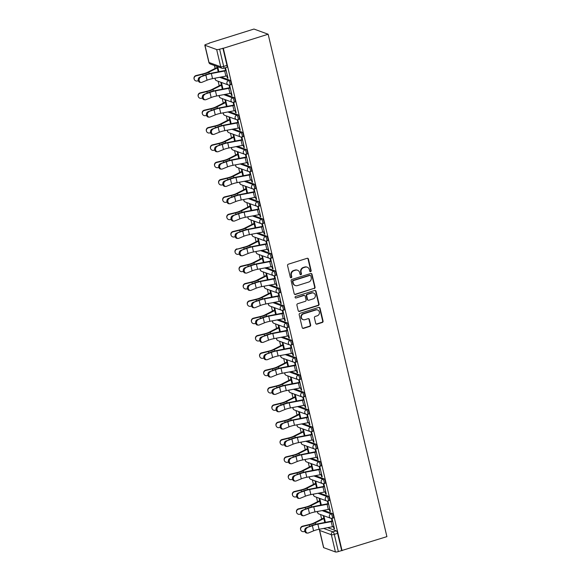 <?xml version="1.0" encoding="UTF-8"?>
<svg xmlns="http://www.w3.org/2000/svg" width="581" height="581" viewBox="0 0 581 581"><rect width="100%" height="100%" fill="white"/><g stroke="black" fill="none" stroke-linecap="round" stroke-linejoin="round"><path stroke-width="0.87" d="M310.603 271.647A0.806 0.748 110.1 0 0 311.155 270.652L308.417 259.068A1.147 1.06 110.1 0 0 307.117 258.305L288.343 264.195A1.147 1.06 110.1 0 0 287.559 265.611L290.297 277.202A0.806 0.748 110.1 0 0 291.212 277.733A0.806 0.748 110.1 0 0 291.756 276.738L291.408 275.241A3.675 3.406 110.1 0 1 293.921 270.702L295.482 270.216A3.675 3.406 110.1 0 1 299.643 272.656L299.999 274.152A0.806 0.748 110.1 0 0 300.907 274.69A0.806 0.748 110.1 0 0 301.459 273.695L301.103 272.198A3.675 3.406 110.1 0 1 303.616 267.659L305.178 267.173A3.675 3.406 110.1 0 1 309.339 269.613L309.695 271.109A0.806 0.748 110.1 0 0 310.603 271.647M309.956 271.53A0.806 0.748 110.1 0 0 310.741 270.499L308.003 258.915A1.147 1.06 110.1 0 0 307.552 258.262M290.558 277.616A0.806 0.748 110.1 0 0 291.35 276.592L290.994 275.089L291.408 275.241M300.261 274.573A0.806 0.748 110.1 0 0 301.045 273.549L300.689 272.046L301.103 272.198M315.723 323.37A1.147 1.06 110.1 0 0 317.023 324.133L322.288 322.484A1.147 1.06 110.1 0 0 323.072 321.061L320.029 308.199A1.147 1.06 110.1 0 0 318.729 307.429L299.963 313.326A1.147 1.06 110.1 0 0 299.171 314.742L302.214 327.611A1.147 1.06 110.1 0 0 303.514 328.374L309.876 326.377A1.147 1.06 110.1 0 0 310.661 324.961L309.361 319.448A1.147 1.06 110.1 0 0 308.061 318.686L304.909 319.681A3.072 2.847 110.1 0 1 301.35 316.71A3.072 2.847 110.1 0 1 303.529 313.842L315.882 309.964A3.072 2.847 110.1 0 1 319.441 312.934A3.072 2.847 110.1 0 1 317.262 315.803L315.2 316.449A1.147 1.06 110.1 0 0 314.415 317.865L315.723 323.37M342.078 550.701L223.315 48.296L268.146 34.228L386.902 536.633L338.367 551.587A2.339 0.508 166.7 0 1 335.419 551.95L323.719 547.68A2.339 0.508 166.7 0 1 323.566 547.549L319.499 530.33A2.339 0.508 166.7 0 0 319.652 530.453L323.719 547.68M314.27 288.568A1.147 1.06 110.1 0 0 315.055 287.145L312.012 274.283A1.147 1.06 110.1 0 0 310.712 273.513L291.945 279.41A1.147 1.06 110.1 0 0 291.161 280.826L294.197 293.695A1.147 1.06 110.1 0 0 295.497 294.458L313.856 288.416A1.147 1.06 110.1 0 0 314.641 286.999L311.598 274.13A1.147 1.06 110.1 0 0 311.147 273.477M316.02 291.241L319.063 304.103A1.147 1.06 110.1 0 1 318.279 305.526L299.505 311.416A1.147 1.06 110.1 0 1 298.206 310.653L296.906 305.141A1.147 1.06 110.1 0 1 297.69 303.725L305.301 301.336A1.147 1.06 110.1 0 0 306.085 299.919L305.221 296.266A1.147 1.06 110.1 0 0 303.921 295.504L295.998 297.988A0.806 0.748 110.1 0 1 295.068 297.211A0.806 0.748 110.1 0 1 295.635 296.463L314.72 290.471A1.147 1.06 110.1 0 1 316.02 291.241L315.606 291.088L318.649 303.957L319.063 304.103M327.626 527.657L336.239 530.809L332.949 531.84A2.339 0.719 72.6 0 1 334.3 534.367L338.367 551.587M204.955 45.274L209.029 62.494L220.729 66.764L216.655 49.545L204.955 45.274A2.339 0.508 -13.3 0 1 204.802 45.144A2.339 0.508 -13.3 0 1 206.255 44.309L209.196 43.379M214.425 65.515L215.115 68.427M218.151 81.267L219.211 85.763M222.247 98.603L223.315 103.091M226.343 115.931L227.411 120.427M230.446 133.267L231.507 137.755M234.542 150.595L235.603 155.091M238.638 167.931L239.699 172.419M242.735 185.259L243.795 189.755M246.831 202.595L247.891 207.083M250.927 219.923L251.994 224.419M255.023 237.259L256.09 241.747M259.126 254.587L260.186 259.082M263.222 271.923L264.282 276.411M267.318 289.251L268.378 293.746M271.414 306.586L272.474 311.075M275.51 323.915L276.571 328.403M279.606 341.243L280.674 345.739M283.702 358.579L284.77 363.067M287.806 375.907L288.866 380.402M291.902 393.243L292.962 397.731M295.998 410.571L297.058 415.066M300.094 427.906L301.154 432.395M304.19 445.235L305.25 449.73M308.286 462.57L309.353 467.059M312.382 479.899L313.45 484.394M316.485 497.234L317.546 501.723M320.581 514.563L321.642 519.058M209.138 43.117L253.962 29.05L268.146 34.228M216.655 49.545A2.339 0.508 -13.3 0 0 219.611 49.182L223.678 66.401A2.339 0.719 72.6 0 1 223.554 68.333L226.844 67.302A2.339 0.719 72.6 0 0 226.968 65.37L223.678 66.401A2.339 0.508 -13.3 0 1 220.729 66.764A2.339 2.164 110.1 0 0 222.051 68.297A2.339 2.339 0 0 0 223.554 68.333M223.315 48.296L219.611 49.182M226.859 75.9L227.353 77.992L227.875 77.825M227.353 77.992L227.97 78.217L225.602 68.217L224.985 67.992L225.566 70.461M230.955 93.236L231.449 95.328L232.066 95.553L229.706 85.552L229.081 85.327L229.669 87.796M222.988 89.096L221.434 82.531L220.816 82.306L221.397 84.775M231.449 95.328L231.972 95.161M235.051 110.564L235.545 112.656L236.162 112.881L233.802 102.881L233.177 102.655L233.765 105.125M227.084 106.432L225.53 99.867L224.912 99.641L225.493 102.111M235.545 112.656L236.068 112.489M239.147 127.9L239.641 129.991L240.258 130.217L237.898 120.216L237.28 119.991L237.861 122.46M231.18 123.76L229.626 117.195L229.008 116.97L229.597 119.439M239.641 129.991L240.171 129.824M243.243 145.228L243.737 147.32L244.361 147.545L241.994 137.544L241.376 137.319L241.957 139.789M235.276 141.096L233.729 134.531L233.104 134.305L233.693 136.775M243.737 147.32L244.267 147.153M247.339 162.564L247.833 164.655L248.457 164.881L246.09 154.88L245.472 154.655L246.053 157.124M239.372 158.424L237.825 151.859L237.201 151.634L237.789 154.103M247.833 164.655L248.363 164.488M251.435 179.892L251.929 181.984L252.553 182.209L250.186 172.208L249.569 171.983L250.15 174.453M243.475 175.76L241.921 169.194L241.304 168.962L241.885 171.439M251.929 181.984L252.459 181.817M255.538 197.228L256.032 199.319L256.649 199.544L254.282 189.544L253.665 189.319L254.246 191.788M247.571 193.088L246.017 186.523L245.4 186.298L245.981 188.767M256.032 199.319L256.555 199.152M259.634 214.556L260.128 216.648L260.746 216.873L258.385 206.872L257.761 206.647L258.349 209.116L258.872 208.957M251.667 210.424L250.113 203.858L249.496 203.626L250.077 206.102M260.128 216.648L260.651 216.481M263.73 231.892L264.224 233.983L264.842 234.208L262.481 224.208L261.857 223.983L262.445 226.452M255.763 227.752L254.209 221.187L253.592 220.962L254.173 223.431M264.224 233.983L264.747 233.816M267.826 249.22L268.32 251.312L268.938 251.537L266.577 241.536L265.96 241.311L266.541 243.78M259.86 245.088L258.305 238.522L257.688 238.29L258.276 240.766A2.927 0.639 -13.3 0 0 257.114 241.224L248.69 245.531A7.255 1.583 166.7 0 1 243.657 247.266L237.121 249.176A2.687 2.622 162 0 0 235.167 252.561A2.687 2.622 162 0 0 238.333 254.289L239.299 254.057M268.32 251.312L268.85 251.145M271.923 266.556L272.416 268.647L273.041 268.872L270.673 258.872L270.056 258.647L270.637 261.116M263.956 262.416L262.409 255.851L261.784 255.625L262.372 258.095M272.416 268.647L272.947 268.48M276.019 283.884L276.512 285.975L277.137 286.201L274.769 276.2L274.152 275.975L274.733 278.444M268.052 279.751L266.505 273.186L265.88 272.954L266.468 275.43M276.512 285.975L277.043 285.808M280.115 301.219L280.608 303.311L281.233 303.536L278.865 293.536L278.248 293.311L278.829 295.78M272.155 297.08L270.601 290.515L269.983 290.289L270.564 292.759M280.608 303.311L281.139 303.144M284.218 318.548L284.712 320.639L285.329 320.865L282.962 310.864L282.344 310.639L282.925 313.108M276.251 314.408L274.697 307.85L274.079 307.618L274.66 310.094M284.712 320.639L285.235 320.472M288.314 335.883L288.808 337.975L289.425 338.2L287.065 328.2L286.44 327.974L287.029 330.444M280.347 331.744L278.793 325.178L278.176 324.953L278.757 327.423M288.808 337.975L289.331 337.808M292.41 353.212L292.904 355.303L293.521 355.528L291.161 345.528L290.536 345.303L291.125 347.772M284.443 349.072L282.889 342.514L282.272 342.282L282.853 344.758M292.904 355.303L293.427 355.136M296.506 370.547L297 372.639L297.617 372.864L295.257 362.864L294.64 362.638L295.221 365.108M288.539 366.408L286.985 359.842L286.368 359.617L286.956 362.086M297 372.639L297.53 372.472M300.602 387.876L301.096 389.967L301.721 390.192L299.353 380.192L298.736 379.967L299.317 382.436M292.635 383.736L291.088 377.178L290.464 376.946L291.052 379.422M301.096 389.967L301.626 389.8M304.698 405.211L305.192 407.303L305.817 407.528L303.449 397.527L302.832 397.302L303.413 399.772M296.731 401.072L295.184 394.506L294.56 394.281L295.148 396.75M305.192 407.303L305.722 407.136M308.794 422.54L309.288 424.631L309.913 424.856L307.545 414.856L306.928 414.631L307.509 417.1M300.835 418.4L299.28 411.842L298.663 411.609L299.244 414.086M309.288 424.631L309.818 424.464M312.898 439.875L313.391 441.959L314.009 442.192L311.641 432.191L311.024 431.966L311.605 434.435M304.931 435.735L303.376 429.17L302.759 428.945L303.34 431.414M313.391 441.959L313.914 441.8M316.994 457.203L317.487 459.295L318.105 459.52L315.744 449.52L315.12 449.295L315.708 451.764M309.027 453.064L307.472 446.506L306.855 446.273L307.436 448.75M317.487 459.295L318.01 459.128M321.09 474.539L321.584 476.623L322.201 476.856L319.84 466.855L319.216 466.63L319.804 469.099M313.123 470.399L311.569 463.834L310.951 463.609L311.532 466.078M321.584 476.623L322.106 476.464M325.186 491.867L325.68 493.959L326.297 494.184L323.937 484.184L323.319 483.958L323.9 486.428M317.219 487.728L315.665 481.17L315.047 480.937L315.636 483.414M325.68 493.959L326.21 493.792M329.282 509.203L329.776 511.287L330.4 511.52L328.033 501.519L327.415 501.294L327.996 503.763M321.315 505.063L319.768 498.498L319.143 498.273L319.732 500.742M329.776 511.287L330.306 511.127M333.378 526.531L333.872 528.623L334.496 528.848L332.129 518.848L331.511 518.622L332.092 521.092M325.411 522.392L323.864 515.834L323.239 515.601L323.828 518.078M323.53 510.329L332.143 513.473L330.974 513.844A2.339 0.719 72.6 0 1 332.259 516.11A2.339 0.719 72.6 0 1 332.201 518.296L333.371 517.932A2.339 0.719 -107.4 0 0 333.429 515.739A2.339 0.719 -107.4 0 0 332.143 513.473M319.434 492.993L328.047 496.145L326.878 496.508A2.339 0.719 72.6 0 1 328.163 498.774A2.339 0.719 72.6 0 1 328.105 500.967L329.274 500.597A2.339 0.719 -107.4 0 0 329.333 498.411A2.339 0.719 -107.4 0 0 328.047 496.145M315.33 475.665L323.951 478.809L322.782 479.18A2.339 0.719 72.6 0 1 324.067 481.446A2.339 0.719 72.6 0 1 324.009 483.632L325.178 483.269A2.339 0.719 -107.4 0 0 325.237 481.075A2.339 0.719 -107.4 0 0 323.951 478.809M311.234 458.329L319.855 461.481L318.686 461.844A2.339 0.719 72.6 0 1 319.971 464.11A2.339 0.719 72.6 0 1 319.913 466.303L321.075 465.933A2.339 0.719 -107.4 0 0 321.14 463.747A2.339 0.719 -107.4 0 0 319.855 461.481M307.138 441.001L315.752 444.145L314.59 444.516A2.339 0.719 72.6 0 1 315.875 446.782A2.339 0.719 72.6 0 1 315.81 448.968L316.979 448.605A2.339 0.719 -107.4 0 0 317.044 446.411A2.339 0.719 -107.4 0 0 315.752 444.145M303.042 423.665L311.656 426.817L310.486 427.18A2.339 0.719 72.6 0 1 311.779 429.446A2.339 0.719 72.6 0 1 311.714 431.639L312.883 431.269A2.339 0.719 -107.4 0 0 312.941 429.083A2.339 0.719 -107.4 0 0 311.656 426.817M298.946 406.337L307.56 409.482L306.39 409.852A2.339 0.719 72.6 0 1 307.676 412.118A2.339 0.719 72.6 0 1 307.618 414.304L308.787 413.941A2.339 0.719 -107.4 0 0 308.845 411.747A2.339 0.719 -107.4 0 0 307.56 409.482M294.85 389.001L303.464 392.153L302.294 392.516A2.339 0.719 72.6 0 1 303.58 394.782A2.339 0.719 72.6 0 1 303.522 396.976L304.691 396.605A2.339 0.719 -107.4 0 0 304.749 394.419A2.339 0.719 -107.4 0 0 303.464 392.153M290.754 371.673L299.368 374.818L298.198 375.188A2.339 0.719 72.6 0 1 299.484 377.454A2.339 0.719 72.6 0 1 299.426 379.64L300.595 379.277A2.339 0.719 -107.4 0 0 300.653 377.084A2.339 0.719 -107.4 0 0 299.368 374.818M286.651 354.337L295.271 357.489L294.102 357.852A2.339 0.719 72.6 0 1 295.388 360.118A2.339 0.719 72.6 0 1 295.33 362.312L296.499 361.941A2.339 0.719 -107.4 0 0 296.557 359.755A2.339 0.719 -107.4 0 0 295.271 357.489M282.555 337.009L291.175 340.154L290.006 340.524A2.339 0.719 72.6 0 1 291.292 342.79A2.339 0.719 72.6 0 1 291.234 344.976L292.396 344.613A2.339 0.719 -107.4 0 0 292.461 342.42A2.339 0.719 -107.4 0 0 291.175 340.154M278.459 319.673L287.072 322.825L285.91 323.189A2.339 0.719 72.6 0 1 287.196 325.454A2.339 0.719 72.6 0 1 287.13 327.648L288.299 327.277A2.339 0.719 -107.4 0 0 288.365 325.091A2.339 0.719 -107.4 0 0 287.072 322.825M274.363 302.345L282.976 305.49L281.807 305.86A2.339 0.719 72.6 0 1 283.1 308.126A2.339 0.719 72.6 0 1 283.034 310.312L284.203 309.949A2.339 0.719 -107.4 0 0 284.262 307.756A2.339 0.719 -107.4 0 0 282.976 305.49M270.267 285.017L278.88 288.161L277.711 288.525A2.339 0.719 72.6 0 1 278.996 290.79A2.339 0.719 72.6 0 1 278.938 292.984L280.107 292.613A2.339 0.719 -107.4 0 0 280.165 290.427A2.339 0.719 -107.4 0 0 278.88 288.161M266.171 267.681L274.784 270.826L273.615 271.196A2.339 0.719 72.6 0 1 274.9 273.462A2.339 0.719 72.6 0 1 274.842 275.648L276.011 275.285A2.339 0.719 -107.4 0 0 276.069 273.092A2.339 0.719 -107.4 0 0 274.784 270.826M262.075 250.353L270.688 253.498L269.519 253.861A2.339 0.719 72.6 0 1 270.804 256.127A2.339 0.719 72.6 0 1 270.746 258.32L271.915 257.949A2.339 0.719 -107.4 0 0 271.973 255.763A2.339 0.719 -107.4 0 0 270.688 253.498M257.971 233.017L266.592 236.162L265.423 236.532A2.339 0.719 72.6 0 1 266.708 238.798A2.339 0.719 72.6 0 1 266.65 240.984L267.819 240.621A2.339 0.719 -107.4 0 0 267.877 238.428A2.339 0.719 -107.4 0 0 266.592 236.162M253.875 215.689L262.496 218.834L261.327 219.197A2.339 0.719 72.6 0 1 262.612 221.463A2.339 0.719 72.6 0 1 262.554 223.656L263.716 223.286A2.339 0.719 -107.4 0 0 263.781 221.1A2.339 0.719 -107.4 0 0 262.496 218.834M249.779 198.353L258.392 201.498L257.23 201.868A2.339 0.719 72.6 0 1 258.516 204.134A2.339 0.719 72.6 0 1 258.451 206.32L259.62 205.957A2.339 0.719 -107.4 0 0 259.685 203.764A2.339 0.719 -107.4 0 0 258.392 201.498M245.683 181.025L254.296 184.17L253.127 184.533A2.339 0.719 72.6 0 1 254.42 186.799A2.339 0.719 72.6 0 1 254.355 188.992L255.524 188.622A2.339 0.719 -107.4 0 0 255.582 186.436A2.339 0.719 -107.4 0 0 254.296 184.17M241.587 163.689L250.2 166.834L249.031 167.205A2.339 0.719 72.6 0 1 250.317 169.47A2.339 0.719 72.6 0 1 250.258 171.656L251.428 171.293A2.339 0.719 -107.4 0 0 251.486 169.1A2.339 0.719 -107.4 0 0 250.2 166.834M237.491 146.361L246.104 149.506L244.935 149.869A2.339 0.719 72.6 0 1 246.221 152.135A2.339 0.719 72.6 0 1 246.162 154.328L247.332 153.958A2.339 0.719 -107.4 0 0 247.39 151.772A2.339 0.719 -107.4 0 0 246.104 149.506M233.395 129.026L242.008 132.17L240.839 132.541A2.339 0.719 72.6 0 1 242.124 134.807A2.339 0.719 72.6 0 1 242.066 136.993L243.236 136.629A2.339 0.719 -107.4 0 0 243.294 134.436A2.339 0.719 -107.4 0 0 242.008 132.17M229.292 111.697L237.912 114.842L236.743 115.205A2.339 0.719 72.6 0 1 238.028 117.471A2.339 0.719 72.6 0 1 237.97 119.664L239.14 119.294A2.339 0.719 -107.4 0 0 239.198 117.108A2.339 0.719 -107.4 0 0 237.912 114.842M225.196 94.362L233.816 97.506L232.647 97.877A2.339 0.719 72.6 0 1 233.932 100.143A2.339 0.719 72.6 0 1 233.874 102.329L235.036 101.965A2.339 0.719 -107.4 0 0 235.102 99.772A2.339 0.719 -107.4 0 0 233.816 97.506M221.1 77.033L229.713 80.178L228.551 80.541A2.339 0.719 72.6 0 1 229.836 82.807A2.339 0.719 72.6 0 1 229.771 85L230.94 84.63A2.339 0.719 -107.4 0 0 231.006 82.444A2.339 0.719 -107.4 0 0 229.713 80.178M217.076 66.481L217.301 67.447M218.892 71.768L217.693 66.706M333.872 528.623L334.402 528.456M341.664 550.548L337.59 533.329A2.339 0.719 -107.4 0 0 336.239 530.809M222.901 48.15L226.968 65.37M307.262 267.209L306.848 267.057A3.675 3.406 110.1 0 0 304.764 267.02L305.178 267.173M300.689 272.046A3.675 3.406 110.1 0 1 303.202 267.507L304.764 267.02M297.566 270.252L297.152 270.1A3.675 3.406 110.1 0 0 295.068 270.063L295.482 270.216M290.994 275.089A3.675 3.406 110.1 0 1 293.507 270.55L295.068 270.063M294.647 294.349A1.147 1.06 110.1 0 0 295.09 294.306L313.856 288.416M310.835 275.939A0.806 0.748 110.1 0 0 309.927 275.401L293.449 280.572A0.806 0.748 110.1 0 0 292.904 281.567L293.274 283.15A3.675 3.406 110.1 0 0 297.436 285.591L308.7 282.054A3.675 3.406 110.1 0 0 311.213 277.522L310.835 275.939M310.385 275.409L309.971 275.263A0.806 0.748 110.1 0 0 309.513 275.249L309.927 275.401M295.351 285.554L294.937 285.402A3.675 3.406 110.1 0 1 292.86 282.998L292.49 281.415A0.806 0.748 110.1 0 1 293.035 280.42L309.513 275.249M298.656 311.307A1.147 1.06 110.1 0 0 299.092 311.263L317.865 305.374A1.147 1.06 110.1 0 0 318.649 303.957M304.575 295.518L304.161 295.366A1.147 1.06 110.1 0 0 303.507 295.351L295.998 297.988M313.203 298.859A3.072 2.847 110.1 0 0 313.566 293.056A3.072 2.847 110.1 0 0 311.823 293.02L307.472 294.393A1.147 1.06 110.1 0 0 306.681 295.809L307.545 299.462A1.147 1.06 110.1 0 0 308.845 300.224L313.203 298.859M313.566 293.056L313.152 292.904A3.072 2.847 110.1 0 0 311.409 292.875L311.823 293.02M308.199 300.21L307.785 300.065A1.147 1.06 110.1 0 1 307.131 299.309L306.274 295.656A1.147 1.06 110.1 0 1 307.058 294.24L311.409 292.875M315.606 291.088A1.147 1.06 110.1 0 0 315.156 290.435M317.625 310L317.211 309.847A3.072 2.847 110.1 0 0 315.468 309.811L315.882 309.964M303.166 319.644L302.752 319.492A3.072 2.847 110.1 0 1 303.115 313.689L315.468 309.811M302.665 328.265A1.147 1.06 110.1 0 0 303.1 328.221L309.462 326.224A1.147 1.06 110.1 0 0 310.247 324.808L308.947 319.303A1.147 1.06 110.1 0 0 308.496 318.649M316.173 324.024A1.147 1.06 110.1 0 0 316.609 323.98L321.874 322.332A1.147 1.06 110.1 0 0 322.658 320.915L319.615 308.046A1.147 1.06 110.1 0 0 319.165 307.393M194.199 79.241L194.098 78.929A2.687 2.622 -18 0 1 196.051 75.545L196.153 75.857A2.687 2.622 162 0 0 194.199 79.241A2.687 2.622 162 0 0 197.358 80.97L198.332 80.737M196.153 75.857L202.791 74.259A8.773 1.91 -13.3 0 0 208.877 72.167L217.911 67.621M217.831 67.28L217.338 67.432A2.927 0.639 -13.3 0 0 216.147 67.904L207.715 72.211A7.255 1.583 166.7 0 1 202.689 73.947L196.051 75.545M200.648 77.222A2.687 2.135 93.6 0 0 199.13 80.134A2.687 2.135 93.6 0 0 201.084 82.466A2.687 2.135 93.6 0 0 201.861 82.335L207.061 80.214L205.856 75.102L199.726 77.164L204.933 75.043A8.773 1.91 166.7 0 1 211.571 73.148L226.096 70.301M201.084 82.466L200.162 82.408A2.687 2.135 -86.4 0 1 198.208 80.076A2.687 2.135 -86.4 0 1 199.726 77.164M226.176 70.635L226.14 70.65A2.927 0.639 166.7 0 1 224.673 71.013L211.346 73.533A7.255 1.583 -13.3 0 0 205.856 75.102M227.389 75.748L227.353 75.762A2.927 0.639 166.7 0 1 225.878 76.126L212.552 78.646A7.255 1.583 -13.3 0 0 207.061 80.214M198.295 96.577L198.194 96.257A2.687 2.622 -18 0 1 200.147 92.873L200.249 93.192A2.687 2.622 162 0 0 198.295 96.577A2.687 2.622 162 0 0 201.454 98.298L202.428 98.066M200.249 93.192L206.887 91.595A8.773 1.91 -13.3 0 0 212.973 89.496L222.007 84.949M221.927 84.608L221.434 84.768A2.927 0.639 -13.3 0 0 220.243 85.233L211.818 89.547A7.255 1.583 166.7 0 1 206.785 91.275L200.147 92.873M202.391 113.905L202.29 113.593A2.687 2.622 -18 0 1 204.243 110.208L204.345 110.521A2.687 2.622 162 0 0 202.391 113.905A2.687 2.622 162 0 0 205.558 115.634L206.524 115.401M204.345 110.521L210.983 108.923A8.773 1.91 -13.3 0 0 217.069 106.831L226.103 102.285M226.024 101.944L225.53 102.096A2.927 0.639 -13.3 0 0 224.339 102.568L215.914 106.875A7.255 1.583 166.7 0 1 210.881 108.611L204.243 110.208M204.752 94.558A2.687 2.135 93.6 0 0 203.227 97.47A2.687 2.135 93.6 0 0 205.18 99.794A2.687 2.135 93.6 0 0 205.957 99.663L211.157 97.543L209.952 92.437L203.822 94.5L209.029 92.379A8.773 1.91 166.7 0 1 215.667 90.483L230.192 87.629M205.18 99.794L204.258 99.736A2.687 2.135 -86.4 0 1 202.304 97.405A2.687 2.135 -86.4 0 1 203.822 94.5M230.272 87.971L230.236 87.978A2.927 0.639 166.7 0 1 228.769 88.348L215.442 90.868A7.255 1.583 -13.3 0 0 209.952 92.437M231.485 93.083L231.449 93.091A2.927 0.639 166.7 0 1 229.974 93.461L216.648 95.981A7.255 1.583 -13.3 0 0 211.157 97.543M208.848 111.886A2.687 2.135 93.6 0 0 207.323 114.798A2.687 2.135 93.6 0 0 209.276 117.13A2.687 2.135 93.6 0 0 210.053 116.999L215.26 114.878L214.048 109.765L207.925 111.828L213.125 109.707A8.773 1.91 166.7 0 1 219.763 107.812L234.288 104.965M209.276 117.13L208.354 117.071A2.687 2.135 -86.4 0 1 206.4 114.74A2.687 2.135 -86.4 0 1 207.925 111.828M234.368 105.299L234.339 105.314A2.927 0.639 166.7 0 1 232.865 105.677L219.538 108.197A7.255 1.583 -13.3 0 0 214.048 109.765M235.581 110.412L235.545 110.426A2.927 0.639 166.7 0 1 234.078 110.789L220.744 113.31A7.255 1.583 -13.3 0 0 215.26 114.878M206.487 131.241L206.386 130.921A2.687 2.622 -18 0 1 208.339 127.537L208.441 127.856A2.687 2.622 162 0 0 206.487 131.241A2.687 2.622 162 0 0 209.654 132.962L210.62 132.729M208.441 127.856L215.079 126.259A8.773 1.91 -13.3 0 0 221.165 124.16L230.199 119.613M230.12 119.272L229.626 119.432A2.927 0.639 -13.3 0 0 228.435 119.897L220.01 124.211A7.255 1.583 166.7 0 1 214.977 125.939L208.339 127.537M210.583 148.569L210.482 148.257A2.687 2.622 -18 0 1 212.435 144.872L212.537 145.185A2.687 2.622 162 0 0 210.583 148.569A2.687 2.622 162 0 0 213.75 150.297L214.716 150.065M212.537 145.185L219.182 143.587A8.773 1.91 -13.3 0 0 225.261 141.495L234.296 136.949M234.216 136.608L233.722 136.76A2.927 0.639 -13.3 0 0 232.531 137.232L224.106 141.539A7.255 1.583 166.7 0 1 219.073 143.275L212.435 144.872M214.679 165.905L214.578 165.585A2.687 2.622 -18 0 1 216.531 162.201L216.64 162.52A2.687 2.622 162 0 0 214.679 165.905A2.687 2.622 162 0 0 217.846 167.626L218.819 167.393M216.64 162.52L223.278 160.922A8.773 1.91 -13.3 0 0 229.357 158.824L238.392 154.277M238.312 153.936L237.825 154.096A2.927 0.639 -13.3 0 0 236.634 154.561L228.202 158.874A7.255 1.583 166.7 0 1 223.177 160.603L216.531 162.201M212.944 129.222A2.687 2.135 93.6 0 0 211.419 132.134A2.687 2.135 93.6 0 0 213.38 134.458A2.687 2.135 93.6 0 0 214.149 134.327L219.357 132.207L218.144 127.101L212.021 129.164L217.221 127.043A8.773 1.91 166.7 0 1 223.859 125.147L238.392 122.293M213.38 134.458L212.45 134.4A2.687 2.135 -86.4 0 1 210.496 132.069A2.687 2.135 -86.4 0 1 212.021 129.164M238.471 122.635L238.435 122.642A2.927 0.639 166.7 0 1 236.961 123.012L223.634 125.532A7.255 1.583 -13.3 0 0 218.144 127.101M239.677 127.747L239.641 127.755A2.927 0.639 166.7 0 1 238.174 128.125L224.84 130.645A7.255 1.583 -13.3 0 0 219.357 132.207M217.04 146.55A2.687 2.135 93.6 0 0 215.515 149.462A2.687 2.135 93.6 0 0 217.476 151.794A2.687 2.135 93.6 0 0 218.245 151.663L223.453 149.542L222.247 144.429L216.117 146.492L221.317 144.371A8.773 1.91 166.7 0 1 227.955 142.476L242.488 139.629M217.476 151.794L216.553 151.735A2.687 2.135 -86.4 0 1 214.592 149.404A2.687 2.135 -86.4 0 1 216.117 146.492M242.567 139.963L242.531 139.977A2.927 0.639 166.7 0 1 241.064 140.341L227.73 142.861A7.255 1.583 -13.3 0 0 222.247 144.429M243.773 145.076L243.737 145.09A2.927 0.639 166.7 0 1 242.27 145.453L228.936 147.973A7.255 1.583 -13.3 0 0 223.453 149.542M221.136 163.886A2.687 2.135 93.6 0 0 219.618 166.791A2.687 2.135 93.6 0 0 221.572 169.122A2.687 2.135 93.6 0 0 222.341 168.991L227.549 166.87L226.343 161.765L220.214 163.827L225.413 161.707A8.773 1.91 166.7 0 1 232.051 159.811L246.584 156.957M221.572 169.122L220.649 169.064A2.687 2.135 -86.4 0 1 218.688 166.732A2.687 2.135 -86.4 0 1 220.214 163.827M246.664 157.298L246.627 157.306A2.927 0.639 166.7 0 1 245.16 157.676L231.826 160.196A7.255 1.583 -13.3 0 0 226.343 161.765M247.869 162.411L247.833 162.419A2.927 0.639 166.7 0 1 246.366 162.789L233.039 165.309A7.255 1.583 -13.3 0 0 227.549 166.87M218.783 183.233L218.674 182.921A2.687 2.622 -18 0 1 220.635 179.536L220.736 179.849A2.687 2.622 162 0 0 218.783 183.233A2.687 2.622 162 0 0 221.942 184.961L222.915 184.729M220.736 179.849L227.374 178.251A8.773 1.91 -13.3 0 0 233.46 176.159L242.495 171.613M242.415 171.272L241.921 171.424A2.927 0.639 -13.3 0 0 240.73 171.896L232.298 176.203A7.255 1.583 166.7 0 1 227.273 177.939L220.635 179.536M225.232 181.214A2.687 2.135 93.6 0 0 223.714 184.126A2.687 2.135 93.6 0 0 225.668 186.457A2.687 2.135 93.6 0 0 226.445 186.327L231.645 184.206L230.439 179.093L224.31 181.156L229.517 179.035A8.773 1.91 166.7 0 1 236.155 177.14L250.68 174.293M225.668 186.457L224.745 186.399A2.687 2.135 -86.4 0 1 222.792 184.068A2.687 2.135 -86.4 0 1 224.31 181.156M250.76 174.627L250.723 174.641A2.927 0.639 166.7 0 1 249.256 175.004L235.922 177.525A7.255 1.583 -13.3 0 0 230.439 179.093M251.965 179.74L251.936 179.754A2.927 0.639 166.7 0 1 250.462 180.117L237.135 182.637A7.255 1.583 -13.3 0 0 231.645 184.206M222.879 200.568L222.777 200.249A2.687 2.622 -18 0 1 224.731 196.865L224.832 197.184A2.687 2.622 162 0 0 222.879 200.568A2.687 2.622 162 0 0 226.038 202.29L227.011 202.057M224.832 197.184L231.47 195.586A8.773 1.91 -13.3 0 0 237.556 193.488L246.591 188.941M246.511 188.6L246.017 188.76A2.927 0.639 -13.3 0 0 244.826 189.224L236.394 193.538A7.255 1.583 166.7 0 1 231.369 195.267L224.731 196.865M229.328 198.549A2.687 2.135 93.6 0 0 227.81 201.454A2.687 2.135 93.6 0 0 229.764 203.786A2.687 2.135 93.6 0 0 230.541 203.655L235.741 201.534L234.535 196.429L228.406 198.491L233.613 196.371A8.773 1.91 166.7 0 1 240.251 194.475L254.776 191.621M229.764 203.786L228.841 203.728A2.687 2.135 -86.4 0 1 226.888 201.396A2.687 2.135 -86.4 0 1 228.406 198.491M254.856 191.962L254.819 191.97A2.927 0.639 166.7 0 1 253.352 192.34L240.026 194.86A7.255 1.583 -13.3 0 0 234.535 196.429M256.068 197.075L256.032 197.082A2.927 0.639 166.7 0 1 254.558 197.453L241.231 199.973A7.255 1.583 -13.3 0 0 235.741 201.534M226.975 217.897L226.873 217.584A2.687 2.622 -18 0 1 228.827 214.2L228.929 214.512A2.687 2.622 162 0 0 226.975 217.897A2.687 2.622 162 0 0 230.134 219.625L231.107 219.393M228.929 214.512L235.566 212.915A8.773 1.91 -13.3 0 0 241.652 210.823L250.687 206.277M250.607 205.935L250.113 206.088A2.927 0.639 -13.3 0 0 248.922 206.56L240.498 210.867A7.255 1.583 166.7 0 1 235.465 212.602L228.827 214.2M233.431 215.878A2.687 2.135 93.6 0 0 231.906 218.79A2.687 2.135 93.6 0 0 233.86 221.121A2.687 2.135 93.6 0 0 234.637 220.991L239.837 218.87L238.631 213.757L232.502 215.82L237.709 213.699A8.773 1.91 166.7 0 1 244.347 211.804L258.378 209.109M233.86 221.121L232.937 221.063A2.687 2.135 -86.4 0 1 230.984 218.732A2.687 2.135 -86.4 0 1 232.502 215.82M258.952 209.291L258.915 209.305A2.927 0.639 166.7 0 1 257.448 209.668L244.122 212.188A7.255 1.583 -13.3 0 0 238.631 213.757M260.165 214.404L260.128 214.418A2.927 0.639 166.7 0 1 258.654 214.781L245.327 217.301A7.255 1.583 -13.3 0 0 239.837 218.87M231.071 235.232L230.969 234.913A2.687 2.622 -18 0 1 232.923 231.528L233.025 231.848A2.687 2.622 162 0 0 231.071 235.232A2.687 2.622 162 0 0 234.237 236.954L235.203 236.721M233.025 231.848L239.662 230.25A8.773 1.91 -13.3 0 0 245.748 228.151L254.783 223.605M254.703 223.264L254.209 223.424A2.927 0.639 -13.3 0 0 253.018 223.888L244.594 228.202A7.255 1.583 166.7 0 1 239.561 229.931L232.923 231.528M237.527 233.213A2.687 2.135 93.6 0 0 236.002 236.118A2.687 2.135 93.6 0 0 237.956 238.45A2.687 2.135 93.6 0 0 238.733 238.319L243.94 236.198L242.727 231.093L236.605 233.155L241.805 231.035A8.773 1.91 166.7 0 1 248.443 229.139L262.968 226.285M237.956 238.45L237.033 238.392A2.687 2.135 -86.4 0 1 235.08 236.06A2.687 2.135 -86.4 0 1 236.605 233.155M263.048 226.626L263.019 226.634A2.927 0.639 166.7 0 1 261.544 227.004L248.218 229.524A7.255 1.583 -13.3 0 0 242.727 231.093M264.261 231.739L264.224 231.746A2.927 0.639 166.7 0 1 262.757 232.117L249.423 234.637A7.255 1.583 -13.3 0 0 243.94 236.198M235.167 252.561L235.065 252.248A2.687 2.622 -18 0 1 237.019 248.864M237.121 249.176L243.759 247.579A8.773 1.91 -13.3 0 0 249.845 245.487L258.879 240.941M258.799 240.599L258.305 240.752M241.623 250.542A2.687 2.135 93.6 0 0 240.098 253.454A2.687 2.135 93.6 0 0 242.059 255.785A2.687 2.135 93.6 0 0 242.829 255.655L248.036 253.534L246.823 248.421L240.701 250.484L245.901 248.363A8.773 1.91 166.7 0 1 252.539 246.467L267.071 243.621M242.059 255.785L241.13 255.727A2.687 2.135 -86.4 0 1 239.176 253.396A2.687 2.135 -86.4 0 1 240.701 250.484M267.151 243.955L267.115 243.969A2.927 0.639 166.7 0 1 265.64 244.332L252.314 246.852A7.255 1.583 -13.3 0 0 246.823 248.421M268.357 249.067L268.32 249.082A2.927 0.639 166.7 0 1 266.853 249.445L253.519 251.965A7.255 1.583 -13.3 0 0 248.036 253.534M239.263 269.896L239.161 269.577A2.687 2.622 -18 0 1 241.115 266.192L241.217 266.512A2.687 2.622 162 0 0 239.263 269.896A2.687 2.622 162 0 0 242.43 271.618L243.395 271.385M241.217 266.512L247.862 264.914A8.773 1.91 -13.3 0 0 253.941 262.815L262.975 258.269M262.895 257.928L262.409 258.087A2.927 0.639 -13.3 0 0 261.21 258.552L252.786 262.866A7.255 1.583 166.7 0 1 247.753 264.595L241.115 266.192M245.719 267.877A2.687 2.135 93.6 0 0 244.194 270.782A2.687 2.135 93.6 0 0 246.155 273.114A2.687 2.135 93.6 0 0 246.925 272.983L252.132 270.862L250.927 265.757L244.797 267.819L249.997 265.699A8.773 1.91 166.7 0 1 256.635 263.803L271.167 260.949M246.155 273.114L245.233 273.055A2.687 2.135 -86.4 0 1 243.272 270.724A2.687 2.135 -86.4 0 1 244.797 267.819M271.247 261.29L271.211 261.297A2.927 0.639 166.7 0 1 269.744 261.668L256.41 264.188A7.255 1.583 -13.3 0 0 250.927 265.757M272.453 266.403L272.416 266.41A2.927 0.639 166.7 0 1 270.949 266.781L257.615 269.301A7.255 1.583 -13.3 0 0 252.132 270.862M243.359 287.225L243.257 286.912A2.687 2.622 -18 0 1 245.211 283.528L245.32 283.84A2.687 2.622 162 0 0 243.359 287.225A2.687 2.622 162 0 0 246.526 288.953L247.499 288.721M245.32 283.84L251.958 282.243A8.773 1.91 -13.3 0 0 258.037 280.151L267.071 275.605M266.991 275.263L266.505 275.416A2.927 0.639 -13.3 0 0 265.314 275.888L256.882 280.195A7.255 1.583 166.7 0 1 251.856 281.93L245.211 283.528M249.815 285.206A2.687 2.135 93.6 0 0 248.298 288.118A2.687 2.135 93.6 0 0 250.251 290.449A2.687 2.135 93.6 0 0 251.028 290.318L256.228 288.198L255.023 283.085L248.893 285.148L254.093 283.027A8.773 1.91 166.7 0 1 260.731 281.131L275.263 278.284M250.251 290.449L249.329 290.391A2.687 2.135 -86.4 0 1 247.368 288.06A2.687 2.135 -86.4 0 1 248.893 285.148M275.343 278.619L275.307 278.633A2.927 0.639 166.7 0 1 273.84 278.996L260.506 281.516A7.255 1.583 -13.3 0 0 255.023 283.085M276.549 283.731L276.512 283.746A2.927 0.639 166.7 0 1 275.045 284.109L261.719 286.629A7.255 1.583 -13.3 0 0 256.228 288.198M247.462 304.56L247.353 304.241A2.687 2.622 -18 0 1 249.314 300.856L249.416 301.176A2.687 2.622 162 0 0 247.462 304.56A2.687 2.622 162 0 0 250.622 306.281L251.595 306.049M249.416 301.176L256.054 299.578A8.773 1.91 -13.3 0 0 262.14 297.479L271.174 292.933M271.095 292.592L270.601 292.751A2.927 0.639 -13.3 0 0 269.41 293.216L260.978 297.53A7.255 1.583 166.7 0 1 255.952 299.259L249.314 300.856M253.912 302.541A2.687 2.135 93.6 0 0 252.394 305.446A2.687 2.135 93.6 0 0 254.347 307.777A2.687 2.135 93.6 0 0 255.124 307.647L260.324 305.526L259.119 300.421L252.989 302.476L258.196 300.355A8.773 1.91 166.7 0 1 264.834 298.467L279.359 295.613M254.347 307.777L253.425 307.719A2.687 2.135 -86.4 0 1 251.471 305.388A2.687 2.135 -86.4 0 1 252.989 302.476M279.439 295.954L279.403 295.961A2.927 0.639 166.7 0 1 277.936 296.332L264.602 298.852A7.255 1.583 -13.3 0 0 259.119 300.421M280.645 301.067L280.616 301.074A2.927 0.639 166.7 0 1 279.141 301.445L265.815 303.965A7.255 1.583 -13.3 0 0 260.324 305.526M251.558 321.889L251.457 321.576A2.687 2.622 -18 0 1 253.41 318.192L253.512 318.504A2.687 2.622 162 0 0 251.558 321.889A2.687 2.622 162 0 0 254.718 323.617L255.691 323.385M253.512 318.504L260.15 316.906A8.773 1.91 -13.3 0 0 266.236 314.808L275.271 310.269M275.191 309.927L274.697 310.08A2.927 0.639 -13.3 0 0 273.506 310.552L265.074 314.858A7.255 1.583 166.7 0 1 260.048 316.594L253.41 318.192M258.008 319.87A2.687 2.135 93.6 0 0 256.49 322.782A2.687 2.135 93.6 0 0 258.443 325.113A2.687 2.135 93.6 0 0 259.22 324.982L264.42 322.862L263.215 317.749L257.085 319.811L262.292 317.691A8.773 1.91 166.7 0 1 268.93 315.795L283.455 312.948M258.443 325.113L257.521 325.055A2.687 2.135 -86.4 0 1 255.567 322.724A2.687 2.135 -86.4 0 1 257.085 319.811M283.535 313.282L283.499 313.297A2.927 0.639 166.7 0 1 282.032 313.66L268.705 316.18A7.255 1.583 -13.3 0 0 263.215 317.749M284.748 318.395L284.712 318.41A2.927 0.639 166.7 0 1 283.237 318.773L269.911 321.293A7.255 1.583 -13.3 0 0 264.42 322.862M255.655 339.224L255.553 338.905A2.687 2.622 -18 0 1 257.506 335.52L257.608 335.84A2.687 2.622 162 0 0 255.655 339.224A2.687 2.622 162 0 0 258.814 340.945L259.787 340.713M257.608 335.84L264.246 334.242A8.773 1.91 -13.3 0 0 270.332 332.143L279.367 327.597M279.287 327.256L278.793 327.415A2.927 0.639 -13.3 0 0 277.602 327.88L269.177 332.194A7.255 1.583 166.7 0 1 264.144 333.922L257.506 335.52M262.111 337.205A2.687 2.135 93.6 0 0 260.586 340.11A2.687 2.135 93.6 0 0 262.539 342.441A2.687 2.135 93.6 0 0 263.316 342.311L268.516 340.19L267.311 335.084L261.181 337.14L266.388 335.019A8.773 1.91 166.7 0 1 273.026 333.131L287.551 330.277M262.539 342.441L261.617 342.383A2.687 2.135 -86.4 0 1 259.663 340.052A2.687 2.135 -86.4 0 1 261.181 337.14M287.631 330.618L287.595 330.625A2.927 0.639 166.7 0 1 286.128 330.996L272.801 333.516A7.255 1.583 -13.3 0 0 267.311 335.084M288.844 335.731L288.808 335.738A2.927 0.639 166.7 0 1 287.334 336.108L274.007 338.629A7.255 1.583 -13.3 0 0 268.516 340.19M259.751 356.552L259.649 356.24A2.687 2.622 -18 0 1 261.603 352.856L261.704 353.168A2.687 2.622 162 0 0 259.751 356.552A2.687 2.622 162 0 0 262.917 358.281L263.883 358.049M261.704 353.168L268.342 351.57A8.773 1.91 -13.3 0 0 274.428 349.471L283.463 344.932M283.383 344.591L282.889 344.744A2.927 0.639 -13.3 0 0 281.698 345.216L273.273 349.522A7.255 1.583 166.7 0 1 268.24 351.258L261.603 352.856M266.207 354.533A2.687 2.135 93.6 0 0 264.682 357.446A2.687 2.135 93.6 0 0 266.635 359.777A2.687 2.135 93.6 0 0 267.413 359.646L272.62 357.526L271.407 352.413L265.285 354.475L270.485 352.355A8.773 1.91 166.7 0 1 277.122 350.459L291.647 347.612M266.635 359.777L265.713 359.719A2.687 2.135 -86.4 0 1 263.759 357.388A2.687 2.135 -86.4 0 1 265.285 354.475M291.727 347.946L291.698 347.961A2.927 0.639 166.7 0 1 290.224 348.324L276.897 350.844A7.255 1.583 -13.3 0 0 271.407 352.413M292.94 353.059L292.904 353.074A2.927 0.639 166.7 0 1 291.437 353.437L278.103 355.957A7.255 1.583 -13.3 0 0 272.62 357.526M263.847 373.888L263.745 373.568A2.687 2.622 -18 0 1 265.699 370.184L265.8 370.504A2.687 2.622 162 0 0 263.847 373.888A2.687 2.622 162 0 0 267.013 375.609L267.979 375.377M265.8 370.504L272.438 368.906A8.773 1.91 -13.3 0 0 278.524 366.807L287.559 362.261M287.479 361.919L286.985 362.079A2.927 0.639 -13.3 0 0 285.794 362.544L277.369 366.851A7.255 1.583 166.7 0 1 272.336 368.586L265.699 370.184M270.303 371.869A2.687 2.135 93.6 0 0 268.778 374.774A2.687 2.135 93.6 0 0 270.739 377.105A2.687 2.135 93.6 0 0 271.509 376.975L276.716 374.854L275.503 369.748L269.381 371.804L274.581 369.683A8.773 1.91 166.7 0 1 281.219 367.788L295.751 364.941M270.739 377.105L269.809 377.047A2.687 2.135 -86.4 0 1 267.856 374.716A2.687 2.135 -86.4 0 1 269.381 371.804M295.831 365.282L295.794 365.289A2.927 0.639 166.7 0 1 294.32 365.66L280.993 368.18A7.255 1.583 -13.3 0 0 275.503 369.748M297.036 370.395L297 370.402A2.927 0.639 166.7 0 1 295.533 370.772L282.199 373.285A7.255 1.583 -13.3 0 0 276.716 374.854M267.943 391.216L267.841 390.904A2.687 2.622 -18 0 1 269.795 387.52L269.896 387.832A2.687 2.622 162 0 0 267.943 391.216A2.687 2.622 162 0 0 271.109 392.945L272.075 392.712M269.896 387.832L276.541 386.234A8.773 1.91 -13.3 0 0 282.62 384.135L291.655 379.596M291.575 379.255L291.088 379.408A2.927 0.639 -13.3 0 0 289.89 379.88L281.465 384.186A7.255 1.583 166.7 0 1 276.433 385.922L269.795 387.52M274.399 389.197A2.687 2.135 93.6 0 0 272.874 392.11A2.687 2.135 93.6 0 0 274.835 394.441A2.687 2.135 93.6 0 0 275.605 394.31L280.812 392.19L279.606 387.077L273.477 389.139L278.677 387.019A8.773 1.91 166.7 0 1 285.315 385.123L299.847 382.276M274.835 394.441L273.912 394.383A2.687 2.135 -86.4 0 1 271.952 392.052A2.687 2.135 -86.4 0 1 273.477 389.139M299.927 382.61L299.89 382.625A2.927 0.639 166.7 0 1 298.423 382.988L285.089 385.508A7.255 1.583 -13.3 0 0 279.606 387.077M301.132 387.723L301.096 387.738A2.927 0.639 166.7 0 1 299.629 388.101L286.295 390.621A7.255 1.583 -13.3 0 0 280.812 392.19M272.039 408.552L271.937 408.232A2.687 2.622 -18 0 1 273.891 404.848L274 405.168A2.687 2.622 162 0 0 272.039 408.552A2.687 2.622 162 0 0 275.205 410.273L276.178 410.041M274 405.168L280.638 403.57A8.773 1.91 -13.3 0 0 286.716 401.471L295.751 396.925M295.671 396.583L295.184 396.743A2.927 0.639 -13.3 0 0 293.993 397.208L285.561 401.515A7.255 1.583 166.7 0 1 280.536 403.25L273.891 404.848M278.495 406.533A2.687 2.135 93.6 0 0 276.977 409.438A2.687 2.135 93.6 0 0 278.931 411.769A2.687 2.135 93.6 0 0 279.708 411.638L284.908 409.518L283.702 404.412L277.573 406.468L282.773 404.347A8.773 1.91 166.7 0 1 289.411 402.451L303.943 399.605M278.931 411.769L278.008 411.711A2.687 2.135 -86.4 0 1 276.048 409.38A2.687 2.135 -86.4 0 1 277.573 406.468M304.023 399.946L303.986 399.953A2.927 0.639 166.7 0 1 302.519 400.324L289.185 402.844A7.255 1.583 -13.3 0 0 283.702 404.412M305.228 405.059L305.192 405.066A2.927 0.639 166.7 0 1 303.725 405.436L290.398 407.949A7.255 1.583 -13.3 0 0 284.908 409.518M276.142 425.88L276.033 425.568A2.687 2.622 -18 0 1 277.994 422.184L278.096 422.496A2.687 2.622 162 0 0 276.142 425.88A2.687 2.622 162 0 0 279.301 427.609L280.274 427.376M278.096 422.496L284.734 420.898A8.773 1.91 -13.3 0 0 290.82 418.799L299.854 414.26M299.774 413.919L299.28 414.071A2.927 0.639 -13.3 0 0 298.089 414.543L289.658 418.85A7.255 1.583 166.7 0 1 284.632 420.586L277.994 422.184M282.591 423.861A2.687 2.135 93.6 0 0 281.073 426.774A2.687 2.135 93.6 0 0 283.027 429.105A2.687 2.135 93.6 0 0 283.804 428.974L289.004 426.853L287.798 421.741L281.669 423.803L286.876 421.683A8.773 1.91 166.7 0 1 293.514 419.787L308.039 416.94M283.027 429.105L282.105 429.047A2.687 2.135 -86.4 0 1 280.151 426.715A2.687 2.135 -86.4 0 1 281.669 423.803M308.119 417.274L308.083 417.289A2.927 0.639 166.7 0 1 306.615 417.652L293.282 420.172A7.255 1.583 -13.3 0 0 287.798 421.741M308.083 417.289L309.295 422.402A2.927 0.639 166.7 0 1 307.821 422.765L294.494 425.285A7.255 1.583 -13.3 0 0 289.004 426.853M280.238 443.216L280.136 442.896A2.687 2.622 -18 0 1 282.09 439.512L282.192 439.832A2.687 2.622 162 0 0 280.238 443.216A2.687 2.622 162 0 0 283.397 444.937L284.37 444.705M282.192 439.832L288.83 438.234A8.773 1.91 -13.3 0 0 294.916 436.135L303.95 431.589M303.87 431.247L303.376 431.407A2.927 0.639 -13.3 0 0 302.185 431.872L293.754 436.178A7.255 1.583 166.7 0 1 288.728 437.914L282.09 439.512M286.687 441.19A2.687 2.135 93.6 0 0 285.169 444.102A2.687 2.135 93.6 0 0 287.123 446.433A2.687 2.135 93.6 0 0 287.9 446.302L293.1 444.182L291.894 439.069L285.765 441.132L290.972 439.011A8.773 1.91 166.7 0 1 297.61 437.115L312.135 434.268M287.123 446.433L286.201 446.375A2.687 2.135 -86.4 0 1 284.247 444.044A2.687 2.135 -86.4 0 1 285.765 441.132M312.215 434.61L312.179 434.617A2.927 0.639 166.7 0 1 310.712 434.987L297.385 437.508A7.255 1.583 -13.3 0 0 291.894 439.069M313.428 439.723L313.391 439.73A2.927 0.639 166.7 0 1 311.917 440.1L298.59 442.613A7.255 1.583 -13.3 0 0 293.1 444.182M284.334 460.544L284.232 460.232A2.687 2.622 -18 0 1 286.186 456.848L286.288 457.16A2.687 2.622 162 0 0 284.334 460.544A2.687 2.622 162 0 0 287.493 462.273L288.466 462.04M286.288 457.16L292.926 455.562A8.773 1.91 -13.3 0 0 299.012 453.463L308.046 448.924M307.966 448.583L307.472 448.735A2.927 0.639 -13.3 0 0 306.281 449.207L297.857 453.514A7.255 1.583 166.7 0 1 292.824 455.25L286.186 456.848M290.79 458.525A2.687 2.135 93.6 0 0 289.265 461.437A2.687 2.135 93.6 0 0 291.219 463.769A2.687 2.135 93.6 0 0 291.996 463.638L297.196 461.517L295.99 456.405L289.861 458.467L295.068 456.346A8.773 1.91 166.7 0 1 301.706 454.451L316.231 451.604M291.219 463.769L290.297 463.711A2.687 2.135 -86.4 0 1 288.343 461.379A2.687 2.135 -86.4 0 1 289.861 458.467M316.311 451.938L316.275 451.953A2.927 0.639 166.7 0 1 314.808 452.316L301.481 454.836A7.255 1.583 -13.3 0 0 295.99 456.405M317.524 457.051L317.487 457.065A2.927 0.639 166.7 0 1 316.013 457.429L302.686 459.949A7.255 1.583 -13.3 0 0 297.196 461.517M288.43 477.88L288.329 477.56A2.687 2.622 -18 0 1 290.282 474.176L290.384 474.495A2.687 2.622 162 0 0 288.43 477.88A2.687 2.622 162 0 0 291.597 479.601L292.563 479.369M290.384 474.495L297.022 472.898A8.773 1.91 -13.3 0 0 303.108 470.799L312.142 466.252M312.062 465.911L311.569 466.071A2.927 0.639 -13.3 0 0 310.377 466.536L301.953 470.842A7.255 1.583 166.7 0 1 296.92 472.578L290.282 474.176M294.887 475.854A2.687 2.135 93.6 0 0 293.361 478.766A2.687 2.135 93.6 0 0 295.315 481.097A2.687 2.135 93.6 0 0 296.092 480.966L301.299 478.846L300.086 473.733L293.964 475.795L299.164 473.675A8.773 1.91 166.7 0 1 305.802 471.779L320.327 468.932M295.315 481.097L294.393 481.039A2.687 2.135 -86.4 0 1 292.439 478.708A2.687 2.135 -86.4 0 1 293.964 475.795M320.407 469.274L320.378 469.281A2.927 0.639 166.7 0 1 318.904 469.651L305.577 472.171A7.255 1.583 -13.3 0 0 300.086 473.733M321.62 474.387L321.584 474.394A2.927 0.639 166.7 0 1 320.116 474.764L306.783 477.277A7.255 1.583 -13.3 0 0 301.299 478.846M292.526 495.208L292.425 494.896A2.687 2.622 -18 0 1 294.378 491.511L294.48 491.824A2.687 2.622 162 0 0 292.526 495.208A2.687 2.622 162 0 0 295.693 496.937L296.659 496.704M294.48 491.824L301.118 490.226A8.773 1.91 -13.3 0 0 307.204 488.127L316.238 483.588M316.158 483.247L315.665 483.399A2.927 0.639 -13.3 0 0 314.474 483.871L306.049 488.178A7.255 1.583 166.7 0 1 301.016 489.914L294.378 491.511M298.983 493.189A2.687 2.135 93.6 0 0 297.457 496.101A2.687 2.135 93.6 0 0 299.418 498.433A2.687 2.135 93.6 0 0 300.188 498.302L305.395 496.181L304.183 491.068L298.06 493.131L303.26 491.01A8.773 1.91 166.7 0 1 309.898 489.115L324.43 486.268M299.418 498.433L298.489 498.367A2.687 2.135 -86.4 0 1 296.535 496.043A2.687 2.135 -86.4 0 1 298.06 493.131M324.51 486.602L324.474 486.617A2.927 0.639 166.7 0 1 323 486.98L309.673 489.5A7.255 1.583 -13.3 0 0 304.183 491.068M325.716 491.715L325.68 491.729A2.927 0.639 166.7 0 1 324.213 492.092L310.879 494.613A7.255 1.583 -13.3 0 0 305.395 496.181M296.622 512.544L296.521 512.224A2.687 2.622 -18 0 1 298.474 508.84L298.576 509.159A2.687 2.622 162 0 0 296.622 512.544A2.687 2.622 162 0 0 299.789 514.265L300.755 514.032M298.576 509.159L305.221 507.562A8.773 1.91 -13.3 0 0 311.3 505.463L320.334 500.916M320.254 500.575L319.768 500.735A2.927 0.639 -13.3 0 0 318.57 501.2L310.145 505.506A7.255 1.583 166.7 0 1 305.112 507.242L298.474 508.84M303.079 510.517A2.687 2.135 93.6 0 0 301.554 513.43A2.687 2.135 93.6 0 0 303.514 515.761A2.687 2.135 93.6 0 0 304.284 515.63L309.491 513.51L308.286 508.397L302.156 510.459L307.356 508.339A8.773 1.91 166.7 0 1 313.994 506.443L328.526 503.596M303.514 515.761L302.592 515.703A2.687 2.135 -86.4 0 1 300.631 513.372A2.687 2.135 -86.4 0 1 302.156 510.459M328.606 503.938L328.57 503.945A2.927 0.639 166.7 0 1 327.103 504.315L313.769 506.835A7.255 1.583 -13.3 0 0 308.286 508.397M329.812 509.043L329.776 509.058A2.927 0.639 166.7 0 1 328.309 509.428L314.975 511.941A7.255 1.583 -13.3 0 0 309.491 513.51M300.718 529.872L300.617 529.56A2.687 2.622 -18 0 1 302.57 526.175L302.679 526.488A2.687 2.622 162 0 0 300.718 529.872A2.687 2.622 162 0 0 303.885 531.6L304.858 531.368M302.679 526.488L309.317 524.89A8.773 1.91 -13.3 0 0 315.396 522.791L324.43 518.252L325.375 522.399M324.351 517.911L323.864 518.063A2.927 0.639 -13.3 0 0 322.673 518.535L314.241 522.842A7.255 1.583 166.7 0 1 309.215 524.578L302.57 526.175M307.175 527.853A2.687 2.135 93.6 0 0 305.657 530.765A2.687 2.135 93.6 0 0 307.61 533.097A2.687 2.135 93.6 0 0 308.388 532.966L313.587 530.845L312.382 525.732L306.252 527.795L311.452 525.674A8.773 1.91 166.7 0 1 318.09 523.779L332.623 520.925M307.61 533.097L306.688 533.031A2.687 2.135 -86.4 0 1 304.727 530.707A2.687 2.135 -86.4 0 1 306.252 527.795M332.702 521.266L332.666 521.28A2.927 0.639 166.7 0 1 331.199 521.644L317.865 524.164A7.255 1.583 -13.3 0 0 312.382 525.732M333.908 526.379L333.872 526.393A2.927 0.639 166.7 0 1 332.405 526.756L319.078 529.276A7.255 1.583 -13.3 0 0 313.587 530.845M310.741 270.499L311.155 270.652M291.35 276.592L291.756 276.738M301.045 273.549L301.459 273.695M323.588 528.419L332.949 531.84A2.339 2.164 -69.9 0 0 331.352 534.731L319.652 530.453A2.339 2.164 -69.9 0 1 319.703 529.16M335.419 551.95L331.352 534.731A2.339 0.508 -13.3 0 0 334.3 534.367L337.59 533.329M322.099 510.597L330.974 513.844A2.339 2.164 -69.9 0 0 330.698 518.259A2.339 2.339 0 0 0 332.201 518.296M317.996 493.269L326.878 496.508A2.339 2.164 -69.9 0 0 326.602 500.931A2.339 2.339 0 0 0 328.105 500.967M313.9 475.933L322.782 479.18A2.339 2.164 -69.9 0 0 322.506 483.595A2.339 2.339 0 0 0 324.009 483.632M309.804 458.605L318.686 461.844A2.339 2.164 -69.9 0 0 318.41 466.267A2.339 2.339 0 0 0 319.913 466.303M305.708 441.269L314.59 444.516A2.339 2.164 -69.9 0 0 314.306 448.931A2.339 2.339 0 0 0 315.81 448.968M301.612 423.941L310.486 427.18A2.339 2.164 -69.9 0 0 310.21 431.603A2.339 2.339 0 0 0 311.714 431.639M297.516 406.606L306.39 409.852A2.339 2.164 -69.9 0 0 306.114 414.268A2.339 2.339 0 0 0 307.618 414.304M293.42 389.277L302.294 392.516A2.339 2.164 -69.9 0 0 302.018 396.939A2.339 2.339 0 0 0 303.522 396.976M289.316 371.942L298.198 375.188A2.339 2.164 -69.9 0 0 297.922 379.604A2.339 2.339 0 0 0 299.426 379.64M285.22 354.613L294.102 357.852A2.339 2.164 -69.9 0 0 293.826 362.275A2.339 2.339 0 0 0 295.33 362.312M281.124 337.278L290.006 340.524A2.339 2.164 -69.9 0 0 289.73 344.94A2.339 2.339 0 0 0 291.234 344.976M277.028 319.949L285.91 323.189A2.339 2.164 -69.9 0 0 285.627 327.611A2.339 2.339 0 0 0 287.13 327.648M272.932 302.614L281.807 305.86A2.339 2.164 -69.9 0 0 281.531 310.276A2.339 2.339 0 0 0 283.034 310.312M268.836 285.286L277.711 288.525A2.339 2.164 -69.9 0 0 277.435 292.947A2.339 2.339 0 0 0 278.938 292.984M264.74 267.95L273.615 271.196A2.339 2.164 -69.9 0 0 273.339 275.612A2.339 2.339 0 0 0 274.842 275.648M260.637 250.622L269.519 253.861A2.339 2.164 -69.9 0 0 269.243 258.284A2.339 2.339 0 0 0 270.746 258.32M256.541 233.286L265.423 236.532A2.339 2.164 -69.9 0 0 265.147 240.948A2.339 2.339 0 0 0 266.65 240.984M252.445 215.958L261.327 219.197A2.339 2.164 -69.9 0 0 261.051 223.62A2.339 2.339 0 0 0 262.554 223.656M248.348 198.622L257.23 201.868A2.339 2.164 -69.9 0 0 256.947 206.284A2.339 2.339 0 0 0 258.451 206.32M244.252 181.294L253.127 184.533A2.339 2.164 -69.9 0 0 252.851 188.956A2.339 2.339 0 0 0 254.355 188.992M240.156 163.958L249.031 167.205A2.339 2.164 -69.9 0 0 248.755 171.62A2.339 2.339 0 0 0 250.258 171.656M236.06 146.63L244.935 149.869A2.339 2.164 -69.9 0 0 244.659 154.292A2.339 2.339 0 0 0 246.162 154.328M231.957 129.294L240.839 132.541A2.339 2.164 -69.9 0 0 240.563 136.956A2.339 2.339 0 0 0 242.066 136.993M227.861 111.966L236.743 115.205A2.339 2.164 -69.9 0 0 236.467 119.628A2.339 2.339 0 0 0 237.97 119.664M223.765 94.63L232.647 97.877A2.339 2.164 -69.9 0 0 232.371 102.292A2.339 2.339 0 0 0 233.874 102.329M219.669 77.302L228.551 80.541A2.339 2.164 -69.9 0 0 228.268 84.964A2.339 2.339 0 0 0 229.771 85M229.597 84.986A2.339 2.164 -69.9 0 1 228.268 84.964L216.575 80.694A2.339 2.164 -69.9 0 1 215.253 79.161A2.339 2.164 110.1 0 1 215.231 78.137M233.693 102.321A2.339 2.164 -69.9 0 1 232.371 102.292L220.671 98.022A2.339 2.164 -69.9 0 1 219.349 96.49A2.339 2.164 110.1 0 1 219.327 95.473M237.796 119.65A2.339 2.164 -69.9 0 1 236.467 119.628L224.767 115.358A2.339 2.164 -69.9 0 1 223.445 113.825A2.339 2.164 110.1 0 1 223.424 112.801M241.892 136.985A2.339 2.164 -69.9 0 1 240.563 136.956L228.863 132.686A2.339 2.164 -69.9 0 1 227.541 131.153A2.339 2.164 110.1 0 1 227.52 130.137M245.988 154.314A2.339 2.164 -69.9 0 1 244.659 154.292L232.959 150.021A2.339 2.164 -69.9 0 1 231.637 148.489A2.339 2.164 110.1 0 1 231.616 147.465M250.084 171.649A2.339 2.164 -69.9 0 1 248.755 171.62L237.055 167.35A2.339 2.164 -69.9 0 1 235.733 165.817A2.339 2.164 110.1 0 1 235.719 164.801M254.18 188.978A2.339 2.164 -69.9 0 1 252.851 188.956L241.151 184.685A2.339 2.164 -69.9 0 1 239.83 183.153A2.339 2.164 110.1 0 1 239.815 182.129M258.276 206.313A2.339 2.164 -69.9 0 1 256.947 206.284L245.255 202.014A2.339 2.164 -69.9 0 1 243.933 200.481A2.339 2.164 110.1 0 1 243.911 199.465M262.372 223.641A2.339 2.164 -69.9 0 1 261.051 223.62L249.351 219.349A2.339 2.164 -69.9 0 1 248.029 217.817A2.339 2.164 110.1 0 1 248.007 216.793M266.476 240.977A2.339 2.164 -69.9 0 1 265.147 240.948L253.447 236.678A2.339 2.164 -69.9 0 1 252.125 235.145A2.339 2.164 110.1 0 1 252.103 234.128M270.572 258.305A2.339 2.164 -69.9 0 1 269.243 258.284L257.543 254.013A2.339 2.164 -69.9 0 1 256.221 252.481A2.339 2.164 110.1 0 1 256.199 251.457M274.668 275.641A2.339 2.164 -69.9 0 1 273.339 275.612L261.639 271.342A2.339 2.164 -69.9 0 1 260.317 269.809A2.339 2.164 110.1 0 1 260.295 268.792M278.764 292.969A2.339 2.164 -69.9 0 1 277.435 292.947L265.735 288.677A2.339 2.164 -69.9 0 1 264.413 287.145A2.339 2.164 110.1 0 1 264.399 286.121M282.86 310.305A2.339 2.164 -69.9 0 1 281.531 310.276L269.831 306.005A2.339 2.164 -69.9 0 1 268.509 304.473A2.339 2.164 110.1 0 1 268.495 303.456M286.956 327.633A2.339 2.164 -69.9 0 1 285.627 327.611L273.934 323.341A2.339 2.164 -69.9 0 1 272.612 321.809A2.339 2.164 110.1 0 1 272.591 320.785M291.052 344.969A2.339 2.164 -69.9 0 1 289.73 344.94L278.03 340.669A2.339 2.164 -69.9 0 1 276.709 339.137A2.339 2.164 110.1 0 1 276.687 338.12M295.155 362.297A2.339 2.164 -69.9 0 1 293.826 362.275L282.126 358.005A2.339 2.164 -69.9 0 1 280.805 356.473A2.339 2.164 110.1 0 1 280.783 355.449M299.251 379.633A2.339 2.164 -69.9 0 1 297.922 379.604L286.222 375.333A2.339 2.164 -69.9 0 1 284.901 373.801A2.339 2.164 110.1 0 1 284.879 372.784M303.347 396.961A2.339 2.164 -69.9 0 1 302.018 396.939L290.318 392.662A2.339 2.164 -69.9 0 1 288.997 391.136A2.339 2.164 110.1 0 1 288.975 390.112M307.443 414.297A2.339 2.164 -69.9 0 1 306.114 414.268L294.414 409.997A2.339 2.164 -69.9 0 1 293.093 408.465A2.339 2.164 110.1 0 1 293.078 407.448M311.539 431.625A2.339 2.164 -69.9 0 1 310.21 431.603L298.511 427.325A2.339 2.164 -69.9 0 1 297.189 425.8A2.339 2.164 110.1 0 1 297.174 424.776M315.636 448.96A2.339 2.164 -69.9 0 1 314.306 448.931L302.614 444.661A2.339 2.164 -69.9 0 1 301.292 443.129A2.339 2.164 110.1 0 1 301.27 442.112M319.732 466.289A2.339 2.164 -69.9 0 1 318.41 466.267L306.71 461.989A2.339 2.164 -69.9 0 1 305.388 460.464A2.339 2.164 110.1 0 1 305.366 459.44M323.835 483.624A2.339 2.164 -69.9 0 1 322.506 483.595L310.806 479.325A2.339 2.164 -69.9 0 1 309.484 477.793A2.339 2.164 110.1 0 1 309.462 476.776M327.931 500.953A2.339 2.164 -69.9 0 1 326.602 500.931L314.902 496.653A2.339 2.164 -69.9 0 1 313.58 495.128A2.339 2.164 110.1 0 1 313.558 494.104M332.027 518.288A2.339 2.164 -69.9 0 1 330.698 518.259L318.998 513.989A2.339 2.164 -69.9 0 1 317.676 512.457A2.339 2.164 110.1 0 1 317.654 511.44M210.351 64.026A2.339 2.164 110.1 0 1 209.029 62.494A2.339 0.508 166.7 0 1 208.877 62.363A2.339 2.339 0 0 0 210.351 64.026L222.051 68.297M303.202 267.507L303.616 267.659M293.507 270.55L293.921 270.702M308.003 258.915L308.417 259.068M295.09 294.306L295.497 294.458M311.598 274.13L312.012 274.283M314.641 286.999L315.055 287.145M293.035 280.42L293.449 280.572M292.49 281.415L292.904 281.567M292.86 282.998L293.274 283.15M317.865 305.374L318.279 305.526M299.092 311.263L299.505 311.416M303.507 295.351L303.921 295.504M307.058 294.24L307.472 294.393M306.274 295.656L306.681 295.809M307.131 299.309L307.545 299.462M303.115 313.689L303.529 313.842M308.947 319.303L309.361 319.448M310.247 324.808L310.661 324.961M309.462 326.224L309.876 326.377M303.1 328.221L303.514 328.374M319.615 308.046L320.029 308.199M322.658 320.915L323.072 321.061M321.874 322.332L322.288 322.484M316.609 323.98L317.023 324.133M217.875 67.628L218.855 71.775M217.301 67.854L218.253 71.884M202.791 74.259L203.147 75.77M208.877 72.167L209.233 73.664M227.353 75.762L226.14 70.65M225.878 76.126L224.673 71.013M212.552 78.646L211.346 73.533M221.971 84.964L222.951 89.104M221.397 85.189L222.349 89.22M206.887 91.595L207.243 93.105M212.973 89.496L213.329 90.999M226.067 102.292L227.048 106.439M225.493 102.517L226.452 106.548M210.983 108.923L211.339 110.434M217.069 106.831L217.425 108.327M231.449 93.091L230.236 87.978M229.974 93.461L228.769 88.348M216.648 95.981L215.442 90.868M235.545 110.426L234.339 105.314M234.078 110.789L232.865 105.677M220.744 113.31L219.538 108.197M230.163 119.628L231.144 123.768M229.597 119.853L230.548 123.884M215.079 126.259L215.442 127.769M221.165 124.16L221.521 125.663M234.259 136.956L235.24 141.096M233.693 137.181L234.644 141.212M219.182 143.587L219.538 145.097M225.261 141.495L225.617 142.991M238.363 154.292L239.336 158.431M237.789 154.517L238.74 158.548M223.278 160.922L223.634 162.433M229.357 158.824L229.713 160.327M239.641 127.755L238.435 122.642M238.174 128.125L236.961 123.012M224.84 130.645L223.634 125.532M243.737 145.09L242.531 139.977M242.27 145.453L241.064 140.341M228.936 147.973L227.73 142.861M247.833 162.419L246.627 157.306M246.366 162.789L245.16 157.676M233.039 165.309L231.826 160.196M242.459 171.62L243.439 175.76M241.885 171.845L242.836 175.876M227.374 178.251L227.73 179.761M233.46 176.159L233.809 177.655M251.936 179.754L250.723 174.641M250.462 180.117L249.256 175.004M237.135 182.637L235.922 177.525M246.555 188.956L247.535 193.095M245.981 189.181L246.932 193.212M231.47 195.586L231.826 197.097M237.556 193.488L237.912 194.991M256.032 197.082L254.819 191.97M254.558 197.453L253.352 192.34M241.231 199.973L240.026 194.86M250.651 206.284L251.631 210.424M250.077 206.509L251.028 210.54M235.566 212.915L235.922 214.425M241.652 210.823L242.008 212.319M260.128 214.418L258.915 209.305M258.654 214.781L257.448 209.668M245.327 217.301L244.122 212.188M254.747 223.62L255.727 227.759M254.173 223.845L255.132 227.875M239.662 230.25L240.018 231.761M245.748 228.151L246.104 229.655M264.224 231.746L263.019 226.634M262.757 232.117L261.544 227.004M249.423 234.637L248.218 229.524M258.843 240.948L259.823 245.088M258.276 241.173L259.228 245.204M243.759 247.579L244.122 249.089M249.845 245.487L250.2 246.983M268.32 249.082L267.115 243.969M266.853 249.445L265.64 244.332M253.519 251.965L252.314 246.852M262.939 258.284L263.919 262.423M262.372 258.509L263.324 262.539M247.862 264.914L248.218 266.425M253.941 262.815L254.296 264.319M272.416 266.41L271.211 261.297M270.949 266.781L269.744 261.668M257.615 269.301L256.41 264.188M267.042 275.612L268.015 279.751M266.468 275.837L267.42 279.868M251.958 282.243L252.314 283.753M258.037 280.151L258.392 281.647M276.512 283.746L275.307 278.633M275.045 284.109L273.84 278.996M261.719 286.629L260.506 281.516M271.138 292.947L272.119 297.087M270.564 293.173L271.516 297.203M256.054 299.578L256.41 301.089M262.14 297.479L262.489 298.983M280.616 301.074L279.403 295.961M279.141 301.445L277.936 296.332M265.815 303.965L264.602 298.852M275.234 310.276L276.215 314.415M274.66 310.501L275.612 314.532M260.15 316.906L260.506 318.417M266.236 314.808L266.592 316.311M284.712 318.41L283.499 313.297M283.237 318.773L282.032 313.66M269.911 321.293L268.705 316.18M279.33 327.611L280.311 331.751M278.757 327.837L279.708 331.867M264.246 334.242L264.602 335.753M270.332 332.143L270.688 333.647M288.808 335.738L287.595 330.625M287.334 336.108L286.128 330.996M274.007 338.629L272.801 333.516M283.426 344.94L284.407 349.079M282.853 345.165L283.811 349.196M268.342 351.57L268.698 353.081M274.428 349.471L274.784 350.975M292.904 353.074L291.698 347.961M291.437 353.437L290.224 348.324M278.103 355.957L276.897 350.844M287.522 362.275L288.503 366.415M286.956 362.5L287.907 366.524M272.438 368.906L272.801 370.417M278.524 366.807L278.88 368.31M297 370.402L295.794 365.289M295.533 370.772L294.32 365.66M282.199 373.285L280.993 368.18M291.626 379.604L292.599 383.743M291.052 379.829L292.003 383.859M276.541 386.234L276.897 387.745M282.62 384.135L282.976 385.639M301.096 387.738L299.89 382.625M299.629 388.101L298.423 382.988M286.295 390.621L285.089 385.508M295.722 396.939L296.695 401.079M295.148 397.164L296.099 401.188M280.638 403.57L280.993 405.08M286.716 401.471L287.072 402.974M305.192 405.066L303.986 399.953M303.725 405.436L302.519 400.324M290.398 407.949L289.185 402.844M299.818 414.268L300.798 418.407M299.244 414.493L300.195 418.523M284.734 420.898L285.089 422.409M290.82 418.799L291.168 420.303M307.821 422.765L306.615 417.652M294.494 425.285L293.282 420.172M303.914 431.603L304.894 435.743M303.34 431.828L304.291 435.852M288.83 438.234L289.185 439.744M294.916 436.135L295.271 437.638M313.391 439.73L312.179 434.617M311.917 440.1L310.712 434.987M298.59 442.613L297.385 437.508M308.01 448.931L308.99 453.071M307.436 449.157L308.395 453.187M292.926 455.562L293.282 457.073M299.012 453.463L299.368 454.967M317.487 457.065L316.275 451.953M316.013 457.429L314.808 452.316M302.686 459.949L301.481 454.836M312.106 466.267L313.086 470.407M311.532 466.492L312.491 470.516M297.022 472.898L297.378 474.408M303.108 470.799L303.464 472.302M321.584 474.394L320.378 469.281M320.116 474.764L318.904 469.651M306.783 477.277L305.577 472.171M316.202 483.595L317.182 487.735M315.636 483.82L316.587 487.851M301.118 490.226L301.481 491.737M307.204 488.127L307.56 489.63M325.68 491.729L324.474 486.617M324.213 492.092L323 486.98M310.879 494.613L309.673 489.5M320.305 500.931L321.278 505.071M319.732 501.156L320.683 505.179M305.221 507.562L305.577 509.072M311.3 505.463L311.656 506.966M329.776 509.058L328.57 503.945M328.309 509.428L327.103 504.315M314.975 511.941L313.769 506.835M323.828 518.484L324.779 522.515M309.317 524.89L309.673 526.401M315.396 522.791L315.752 524.294M333.872 526.393L332.666 521.28M332.405 526.756L331.199 521.644M319.078 529.276L317.865 524.164M215.057 78.174A2.339 2.339 0 0 0 216.575 80.694M219.153 95.502A2.339 2.339 0 0 0 220.671 98.022M223.249 112.837A2.339 2.339 0 0 0 224.767 115.358M227.345 130.166A2.339 2.339 0 0 0 228.863 132.686M231.449 147.501A2.339 2.339 0 0 0 232.959 150.021M235.545 164.83A2.339 2.339 0 0 0 237.055 167.35M239.641 182.165A2.339 2.339 0 0 0 241.151 184.685M243.737 199.494A2.339 2.339 0 0 0 245.255 202.014M247.833 216.829A2.339 2.339 0 0 0 249.351 219.349M251.929 234.158A2.339 2.339 0 0 0 253.447 236.678M256.025 251.493A2.339 2.339 0 0 0 257.543 254.013M260.128 268.821A2.339 2.339 0 0 0 261.639 271.342M264.224 286.157A2.339 2.339 0 0 0 265.735 288.677M268.32 303.485A2.339 2.339 0 0 0 269.831 306.005M272.416 320.821A2.339 2.339 0 0 0 273.934 323.341M276.512 338.149A2.339 2.339 0 0 0 278.03 340.669M280.608 355.485A2.339 2.339 0 0 0 282.126 358.005M284.705 372.813A2.339 2.339 0 0 0 286.222 375.333M288.808 390.149A2.339 2.339 0 0 0 290.318 392.662M292.904 407.477A2.339 2.339 0 0 0 294.414 409.997M297 424.813A2.339 2.339 0 0 0 298.511 427.325M301.096 442.141A2.339 2.339 0 0 0 302.614 444.661M305.192 459.477A2.339 2.339 0 0 0 306.71 461.989M309.288 476.805A2.339 2.339 0 0 0 310.806 479.325M313.384 494.14A2.339 2.339 0 0 0 314.902 496.653M317.487 511.469A2.339 2.339 0 0 0 318.998 513.989M319.514 529.197A2.339 2.339 0 0 0 319.499 530.33M204.802 45.144L208.877 62.363"/></g></svg>
